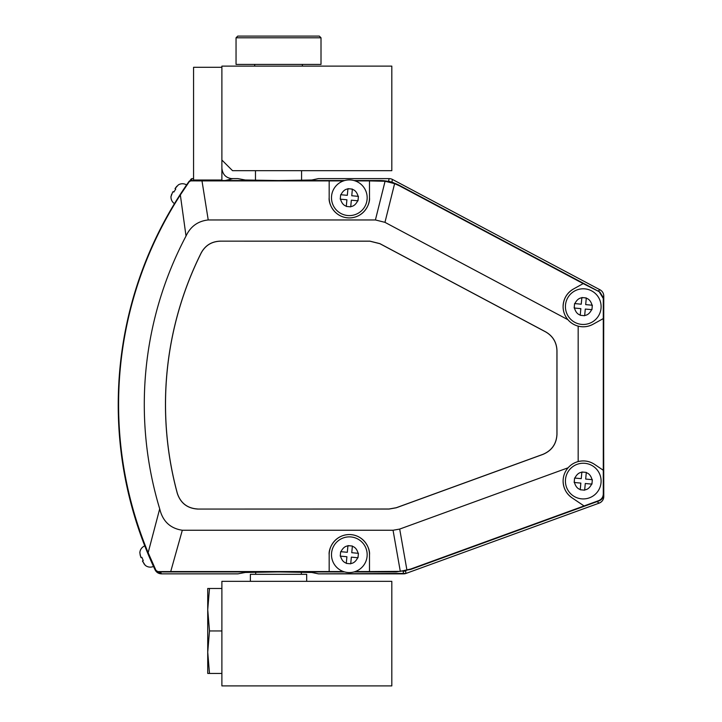 <?xml version="1.0" encoding="UTF-8"?>
<svg xmlns="http://www.w3.org/2000/svg" width="722" height="722" viewBox="0 0 722 722"><rect width="100%" height="100%" fill="white"/><g stroke="black" fill="none" stroke-linecap="round" stroke-linejoin="round"><path stroke-width="1.08" d="M250.381 581.336L250.381 574.315L306.679 574.315L306.679 581.336M391.811 685.9L221.889 685.9L221.889 581.336L391.811 581.336L391.811 685.9M391.811 66.117L391.811 170.681L232.538 170.681L221.889 160.031L221.889 66.117L391.811 66.117M144.779 545.904L153.488 566.427M139.951 552.799L139.842 552.844A7.807 7.807 0 0 1 144.59 545.976A7.807 7.807 0 0 0 139.842 552.844L140.655 556.689L141.07 557.655L141.864 557.312L143.263 560.597L142.46 560.94L145.068 565.155A7.807 7.807 0 0 0 153.308 566.508A7.807 7.807 0 0 1 145.068 565.155M145.176 565.109L143.831 563.638M143.263 560.597L141.864 557.312L141.07 557.655L140.077 554.785M142.46 560.94L142.866 561.896M141.07 557.655L140.655 556.689M186.583 184.931A7.807 7.807 0 0 0 178.343 184.895L175.031 188.595L175.762 189.065L173.821 192.061L173.09 191.592L172.522 192.467L171.15 196.176L171.619 194.245M174.462 203.64A7.807 7.807 0 0 1 171.051 196.113A7.807 7.807 0 0 0 174.462 203.64M173.821 192.061L175.762 189.065L175.031 188.595L176.863 186.168M173.09 191.592L172.522 192.467M350.721 206.844L346.28 206.429L346.903 199.768L340.243 199.155L340.658 194.714L347.318 195.328L347.941 188.668L352.381 189.083L351.758 195.743L358.419 196.366L358.004 200.806L351.343 200.184L350.748 206.564C353.563 206.339 355.883 204.407 357.724 200.779L358.139 199.353M350.982 179.995A17.842 17.842 0 0 1 367.092 199.407A17.842 17.842 0 0 1 347.679 215.517A17.842 17.842 0 0 1 331.569 196.104A17.842 17.842 0 0 1 350.982 179.995A17.842 17.842 0 0 0 331.569 196.104A17.842 17.842 0 0 0 347.679 215.517M358.338 197.25L358.139 196.339C357.002 192.431 355.071 190.103 352.354 189.363L350.919 188.947M349.394 188.803L347.914 188.947C345.098 189.182 342.779 191.104 340.937 194.732L340.658 194.714M340.243 199.155L340.522 199.173C341.659 203.081 343.591 205.409 346.307 206.149L346.28 206.429M584.658 315.713L580.217 315.297L580.84 308.637L574.171 308.014L574.586 303.574L581.246 304.197L581.869 297.536L586.309 297.951L585.686 304.612L592.347 305.225L591.941 309.675L585.28 309.052L584.685 315.433C587.491 315.198 589.82 313.276 591.652 309.648L592.022 308.781M584.919 288.863A17.842 17.842 0 0 1 601.029 308.276A17.842 17.842 0 0 1 581.607 324.386A17.842 17.842 0 0 1 565.497 304.973A17.842 17.842 0 0 1 584.919 288.863A17.842 17.842 0 0 0 565.497 304.973A17.842 17.842 0 0 0 581.607 324.386M583.322 297.672L581.842 297.816C579.035 298.042 576.707 299.973 574.874 303.601L574.504 304.467M574.306 306.561L574.459 308.041C575.596 311.949 577.519 314.278 580.244 315.018L580.217 315.297M592.211 306.688L592.067 305.207C590.93 301.3 589.008 298.971 586.282 298.231L584.856 297.816M584.658 490.166L580.217 489.76L580.84 483.099L574.171 482.476L574.586 478.036L581.246 478.659L581.869 471.989L586.309 472.405L585.686 479.065L592.347 479.688L591.941 484.128L585.28 483.505L584.685 489.886C587.491 489.66 589.82 487.729 591.652 484.101L592.076 482.675M584.919 463.316A17.842 17.842 0 0 1 601.029 482.738A17.842 17.842 0 0 1 581.607 498.848A17.842 17.842 0 0 1 565.497 479.426A17.842 17.842 0 0 1 584.919 463.316A17.842 17.842 0 0 0 565.497 479.426A17.842 17.842 0 0 0 581.607 498.848M583.322 472.125L581.842 472.278C579.035 472.504 576.707 474.435 574.874 478.063L574.504 478.921M574.306 481.023L574.459 482.504C575.596 486.411 577.519 488.731 580.244 489.471L580.217 489.76M592.266 480.572L592.067 479.661C590.93 475.753 589.008 473.433 586.282 472.684L586.309 472.405M350.721 563.801L346.28 563.395L346.903 556.734L340.243 556.111L340.658 551.671L347.318 552.294L347.941 545.624L352.381 546.04L351.758 552.7L358.419 553.323L358.004 557.763L351.343 557.14L350.748 563.521C353.563 563.295 355.883 561.364 357.724 557.736L358.139 556.31M350.982 536.951A17.842 17.842 0 0 1 367.092 556.373A17.842 17.842 0 0 1 347.679 572.483A17.842 17.842 0 0 1 331.569 553.061A17.842 17.842 0 0 1 350.982 536.951A17.842 17.842 0 0 0 331.569 553.061A17.842 17.842 0 0 0 347.679 572.483M358.338 554.207L358.139 553.296C357.002 549.388 355.071 547.068 352.354 546.319L352.381 546.04M349.394 545.76L347.914 545.913C345.098 546.139 342.779 548.07 340.937 551.698L340.658 551.671M340.243 556.111L340.522 556.139C341.659 560.046 343.591 562.366 346.307 563.106L346.28 563.395M150.925 560.723A386.866 386.866 0 0 1 118.227 404.78A386.866 386.866 0 0 0 153.903 567.33L155.068 569.82C156.412 572.375 158.533 573.719 161.421 573.855L237.818 573.855A1.697 1.688 79.3 0 0 238.134 573.819L245.11 572.465L277.131 571.932M573.485 288.99A20.162 20.162 0 0 0 563.097 306.624C563.386 298.872 566.851 292.997 573.485 288.99L583.205 283.602L599.928 292.076L399.672 185.518C393.427 182.224 386.775 180.563 379.718 180.536L353.997 180.536M563.097 481.078A20.162 20.162 0 0 0 571.986 497.801C566.274 493.695 563.304 488.117 563.097 481.078C563.16 476.042 564.83 471.61 568.106 467.784A20.162 20.162 0 0 1 578.169 461.575C584.026 460.167 589.477 461.096 594.54 464.363A20.162 20.162 0 0 0 578.169 461.575L578.169 326.136A20.162 20.162 0 0 0 593.042 324.259L603.285 318.582L603.285 298.502L599.558 292.302M343.464 571.562L170.717 571.562L182.314 530.246C170.212 528.405 162.667 521.266 159.706 508.839A360.81 360.81 0 0 1 186.023 236.04C190.509 226.446 197.909 221.094 208.225 219.957L201.998 180.906L343.464 180.906M159.706 508.839L148.145 552.709A386.496 386.496 0 0 1 180.338 194.949L189.317 181.592L190.707 180.879L201.998 180.906M353.997 571.932L396.333 571.932L410.863 569.378L599.034 500.887C601.94 499.651 603.484 497.449 603.655 494.29L603.655 298.276L599.928 292.076M344.665 180.536L190.527 180.536L189.146 181.258A386.866 386.866 0 0 0 155.88 570.967L157.414 571.932L344.665 571.932M355.197 571.562L369.493 571.562L369.493 554.713A20.162 20.162 0 0 0 349.331 534.551A20.162 20.162 0 0 0 329.169 554.713C328.357 548.819 334.403 534.831 349.331 534.551C364.258 534.831 370.305 548.819 369.493 554.713M369.493 197.756C370.305 203.658 364.258 217.647 349.331 217.918C334.403 217.647 328.357 203.658 329.169 197.756A20.162 20.162 0 0 0 349.331 217.918A20.162 20.162 0 0 0 369.493 197.756L369.493 180.906L355.197 180.906M563.097 306.624A20.162 20.162 0 0 0 567.916 319.702C564.757 315.911 563.16 311.552 563.097 306.624M182.314 530.246L393.048 530.246L400.304 571.373L410.8 569.008L598.664 500.635C601.57 499.389 603.114 497.187 603.285 494.028L603.285 470.266L594.54 464.363M603.285 318.582L603.285 470.266M400.304 571.373L369.493 571.562M170.717 571.562L157.622 571.598L156.087 570.633L148.145 552.709M369.493 180.906L385.07 181.258L394.609 183.641L399.582 185.888L583.205 283.602M329.169 571.562L329.169 554.713M329.169 197.756L329.169 180.906M593.042 324.259C588.322 326.786 583.367 327.409 578.169 326.136A20.162 20.162 0 0 1 567.916 319.702L384.952 222.34L394.609 183.641M584.062 505.942L571.986 497.801M393.048 530.246L399.69 529.073L568.106 467.784M180.338 194.949L186.023 236.04M385.07 181.258L375.413 219.957L208.225 219.957M375.413 219.957L384.952 222.34M556.978 350.639L556.978 434.418C556.463 443.967 551.807 450.618 543.007 454.373L396.261 507.783L388.996 509.064L197.801 509.064C187.44 508.432 180.608 503.207 177.305 493.388A339.629 339.629 0 0 1 201.185 252.899C205.292 245.39 211.627 241.473 220.183 241.148L369.899 241.148L379.871 243.63L545.724 331.885C552.899 336.082 556.653 342.327 556.978 350.639L556.933 350.666C556.608 342.354 552.853 336.109 545.67 331.912L379.862 243.684L369.881 241.193L220.183 241.148M197.801 509.064L388.987 509.01L396.252 507.728L542.953 454.337C551.752 450.582 556.409 443.931 556.933 434.382L556.933 350.666M201.185 252.899L201.212 252.953C205.319 245.444 211.654 241.527 220.219 241.193M201.212 252.953A339.575 339.575 0 0 0 177.341 493.334L177.305 493.388M197.846 509.01C187.476 508.387 180.644 503.162 177.341 493.334M597.996 291.047L600.045 289.82A7.021 7.021 59 0 1 603.772 296.02A7.021 7.021 0 0 0 600.045 289.82L392.461 179.444A7.021 7.021 0 0 0 389.167 178.623L318.519 178.623L311.976 180.004L279.919 180.536M393.896 182.973L391.856 181.89L392.461 179.444A7.021 7.021 -166 0 0 389.167 178.623L388.553 181.069L391.658 182.251M603.357 296.264L603.772 496.519A7.021 7.021 125 0 1 599.152 503.126L597.013 501.628M221.889 160.031L221.889 180.013L193.568 180.013L193.568 67.29L221.889 67.29M154.896 568.891L153.903 567.33A386.866 386.866 0 0 0 154.445 568.494A386.866 386.866 0 0 1 118.227 405.069M190.915 179.327A1.697 1.697 -144.3 0 1 192.296 178.623L193.568 178.623L192.296 178.623A1.697 1.697 0 0 0 190.915 179.327L189.994 180.626M221.898 180.013L222.087 180.536M193.568 180.536L193.568 180.013M277.131 180.536L245.11 180.004A1.697 1.688 -79.3 0 1 245.426 180.04L238.134 178.65A1.697 1.688 100.7 0 0 237.818 178.623L230.932 178.623M160.528 571.932L161.421 573.855L237.809 573.855M279.919 571.932L311.976 572.474A1.697 1.697 101.9 0 1 311.633 572.438L279.486 571.932M225.237 180.536L232.52 178.74C226.067 178.117 222.52 174.571 221.889 168.091M311.976 180.004A1.697 1.697 78.1 0 0 311.633 180.04L318.167 178.659A1.697 1.697 78.1 0 1 318.519 178.623L389.167 178.623M311.976 572.474L318.528 573.855A1.697 1.697 101.9 0 1 318.167 573.819A1.697 1.697 101.9 0 1 318.167 573.809L311.633 572.438M405.538 570.931L405.99 573.43L599.152 503.126L405.99 573.43A7.021 7.021 -10 0 1 403.589 573.855L403.156 571.382M603.772 296.02L603.375 496.249M221.889 673.436L207.728 673.436L209.488 673.436L207.728 652.201L207.728 673.436M207.728 609.72L207.728 652.201L209.488 630.956L207.728 609.72L209.488 588.475L207.728 588.475L207.728 609.72M221.889 630.956L209.488 630.956M221.889 588.475L209.488 588.475M321.01 37.797L236.049 37.797L236.049 64.42L321.01 64.42L321.01 37.797L319.314 36.1L237.746 36.1L236.049 37.797M406.946 570.199L399.69 529.073M406.008 570.822L403.011 571.409M220.264 180.536L220.192 180.013M388.553 181.466L386.396 181.069M245.11 572.465A1.697 1.688 79.3 0 0 245.426 572.438L238.134 573.819M192.296 178.623L190.554 181.069M245.426 180.04L277.582 180.536M245.11 180.004L237.818 178.623L230.923 178.623M403.589 573.855L318.519 573.855L405.99 573.43M392.461 179.444L600.045 289.82M301.354 574.315L301.354 572.095M301.579 180.374L301.579 170.681M255.705 574.315L255.705 572.095M255.471 180.374L255.471 170.681M155.068 569.82L161.421 573.855M245.426 572.438L277.582 571.932M311.633 180.04L279.486 180.536M599.152 503.126C602.085 501.871 603.619 499.669 603.772 496.519M302.374 64.42L302.374 66.117M254.685 64.42L254.685 66.117"/></g></svg>

